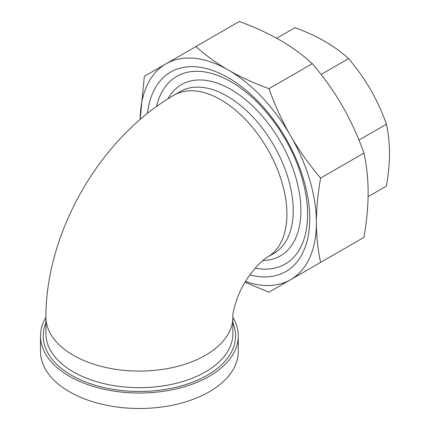 <?xml version="1.0" encoding="UTF-8"?>
<svg xmlns="http://www.w3.org/2000/svg" width="430" height="430" viewBox="0 0 430 430"><rect width="100%" height="100%" fill="white"/><g stroke="black" fill="none" stroke-linecap="round" stroke-linejoin="round"><path stroke-width="0.64" d="M140.164 119.389L144.351 76.33L165.969 63.844A124.63 71.955 -120 0 0 140.169 119.389M195.972 46.526C205.642 55.325 216.414 63.156 228.287 70.02A124.63 71.955 -120 0 0 165.969 63.844L239.316 21.5C254.56 27.085 268.126 33.298 280.011 40.157C291.884 47.015 302.656 54.846 312.32 63.651C323.919 77.298 333.922 91.391 342.328 105.936C350.719 120.486 357.927 136.197 363.947 153.064C366.731 165.84 368.128 179.079 368.139 192.796C368.128 206.513 366.731 221.369 363.947 237.365L290.599 279.71A124.63 71.955 -120 0 0 316.41 222.659A124.63 71.955 -120 0 0 290.599 135.799A124.63 71.955 -120 0 0 228.287 70.02C240.171 76.873 253.738 83.092 268.981 88.671C275.001 105.538 282.209 121.249 290.599 135.799C299.006 150.344 309.009 164.443 320.603 178.084C317.813 194.08 316.415 208.937 316.41 222.659C316.415 236.371 317.813 249.615 320.603 262.386M245.439 281.494A124.63 71.955 -120 0 0 290.599 279.71L268.981 292.19L244.993 282.236M320.603 178.084L363.947 153.064M249.798 274.91A115.186 66.505 -120 0 0 308.982 205.588A115.186 66.505 -120 0 0 227.857 77.481A115.186 66.505 -120 0 0 147.479 113.326M268.981 88.671L312.32 63.651M45.919 317.281A98.889 57.093 0 0 0 40.501 335.921A98.889 57.093 0 0 0 139.39 393.015A98.889 57.093 0 0 0 238.284 335.921A98.889 57.093 0 0 0 232.867 317.281M238.284 335.921L238.284 351.407A98.889 57.093 180 0 1 139.39 408.5A98.889 57.093 180 0 1 40.501 351.407L40.501 335.921M156.455 106.532A108.371 62.57 60 0 1 282.806 134.988A108.371 62.57 60 0 1 255.13 268.153M368.101 196.639L386.425 186.061C388.467 174.322 389.494 163.422 389.499 153.365C389.494 143.308 388.467 133.596 386.425 124.211C382.001 111.827 376.712 100.303 370.558 89.633C364.398 78.975 357.061 68.633 348.547 58.609C341.447 52.148 333.546 46.402 324.838 41.371C316.131 36.346 306.176 31.782 294.98 27.687L276.662 38.265M358.964 140.067L386.425 124.211M321.092 74.46L348.547 58.609M45.919 317.12A93.471 53.965 180 0 0 139.39 371.085A93.471 53.965 180 0 0 232.867 317.12L232.867 333.707A93.471 53.965 180 0 1 205.486 371.869A93.471 53.965 180 0 1 103.625 383.565A93.471 53.965 180 0 1 45.919 333.707L45.919 317.12C45.816 232.001 100.314 137.611 174.08 95.143A93.471 53.965 -120 0 1 267.551 149.108A93.471 53.965 -120 0 1 267.551 257.043L273.872 253.394A93.471 53.965 60 0 0 273.872 145.458A93.471 53.965 60 0 0 180.401 91.493L174.08 95.143M45.919 322.833A96.18 55.529 0 0 0 92.299 384.339A96.18 55.529 0 0 0 207.405 375.186A96.18 55.529 0 0 0 232.867 322.833M262.794 260.499A98.889 57.093 -120 0 0 279.828 140.674A98.889 57.093 -120 0 0 167.974 98.809M232.867 317.12C232.458 314.298 234.006 307.746 237.505 297.463C240.639 289.465 244.826 281.822 250.061 274.544L256.914 266.159C262.182 260.854 265.729 257.817 267.551 257.043"/></g></svg>
